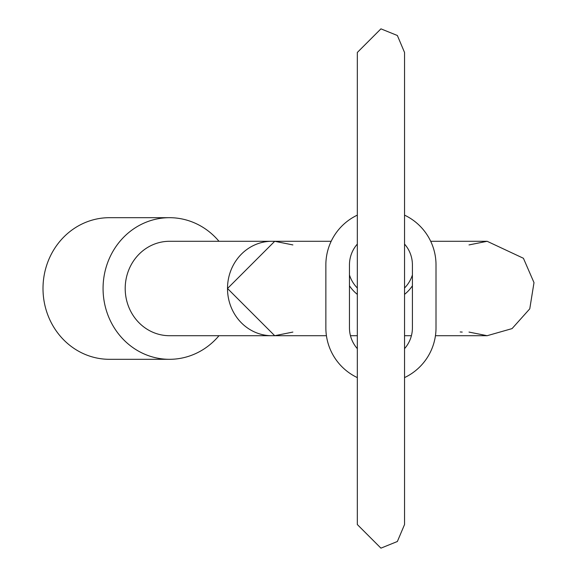 <?xml version="1.0" encoding="UTF-8"?>
<svg xmlns="http://www.w3.org/2000/svg" width="577" height="577" viewBox="0 0 577 577"><rect width="100%" height="100%" fill="white"/><g stroke="black" fill="none" stroke-linecap="round" stroke-linejoin="round"><path stroke-width="0.87" d="M436.01 264.893L436.01 327.844L436.01 264.893A55.075 55.075 0 0 0 404.542 215.134M325.861 327.844L325.861 264.893L325.861 327.844A55.075 55.075 0 0 0 357.329 377.603M349.46 264.893A31.475 31.475 0 0 1 357.329 244.078A31.475 31.475 0 0 0 349.46 264.893L349.46 327.844A31.475 31.475 0 0 0 357.329 348.659A31.475 31.475 0 0 1 349.46 327.844M404.542 244.078A31.475 31.475 0 0 1 412.411 264.893A31.475 31.475 0 0 0 404.542 244.078M412.411 327.844A31.475 31.475 0 0 1 404.542 348.659A31.475 31.475 0 0 0 412.411 327.844L412.411 264.893M404.542 377.603A55.075 55.075 0 0 0 436.01 327.844M357.329 215.134A55.075 55.075 0 0 0 325.861 264.893M349.46 285.774A37.765 37.765 0 0 0 357.329 294.378M404.542 294.378A37.765 37.765 0 0 0 412.411 285.774M349.46 274.969A33.048 33.048 0 0 0 357.329 288.024M404.542 288.024A33.048 33.048 0 0 0 412.411 274.969M404.542 335.706L411.408 335.706L404.542 335.706M469 332.078L487.154 335.706L435.447 335.706L475.354 335.706M218.986 335.706A70.812 66.413 -90 0 1 169.479 359.312A70.812 66.413 -90 0 1 103.067 288.5A70.812 66.413 -90 0 1 169.479 217.688A70.812 66.413 -90 0 1 218.986 241.294M169.479 359.312L109.414 359.312A70.812 66.413 -90 0 1 43.001 288.5A70.812 66.413 -90 0 1 109.414 217.688L169.479 217.688M273.224 335.684A47.206 44.278 -90 0 1 271.781 335.706L169.479 335.706A47.206 44.278 -90 0 1 125.202 288.5A47.206 44.278 -90 0 1 169.479 241.294L271.781 241.294A47.206 44.278 -90 0 1 273.224 241.316M469 244.922L487.154 241.294L430.702 241.294L467.485 241.294M460.194 331.955L462.227 332.078M292.871 332.078L274.717 335.706L227.504 288.5L274.717 241.294L292.871 244.922M294.385 335.706L271.781 335.706A47.206 44.278 -90 0 1 227.504 288.5A47.206 44.278 -90 0 1 271.781 241.294L331.176 241.294M404.542 52.457L404.542 524.543L397.365 541.5L380.935 548.15L357.329 524.543L357.329 52.457L380.935 28.85L397.365 35.5L404.542 52.457L404.542 65.244M404.542 320.632L404.542 524.543M357.329 65.244L357.329 52.457M357.329 524.543L357.329 320.632M478.989 335.706L487.154 335.706L512.059 328.609L529.765 308.832L533.999 282.622L523.418 258.272L487.154 241.294L475.354 241.294M357.329 335.706L350.463 335.706M326.423 335.706L271.781 335.706M294.385 241.294L271.781 241.294"/></g></svg>
